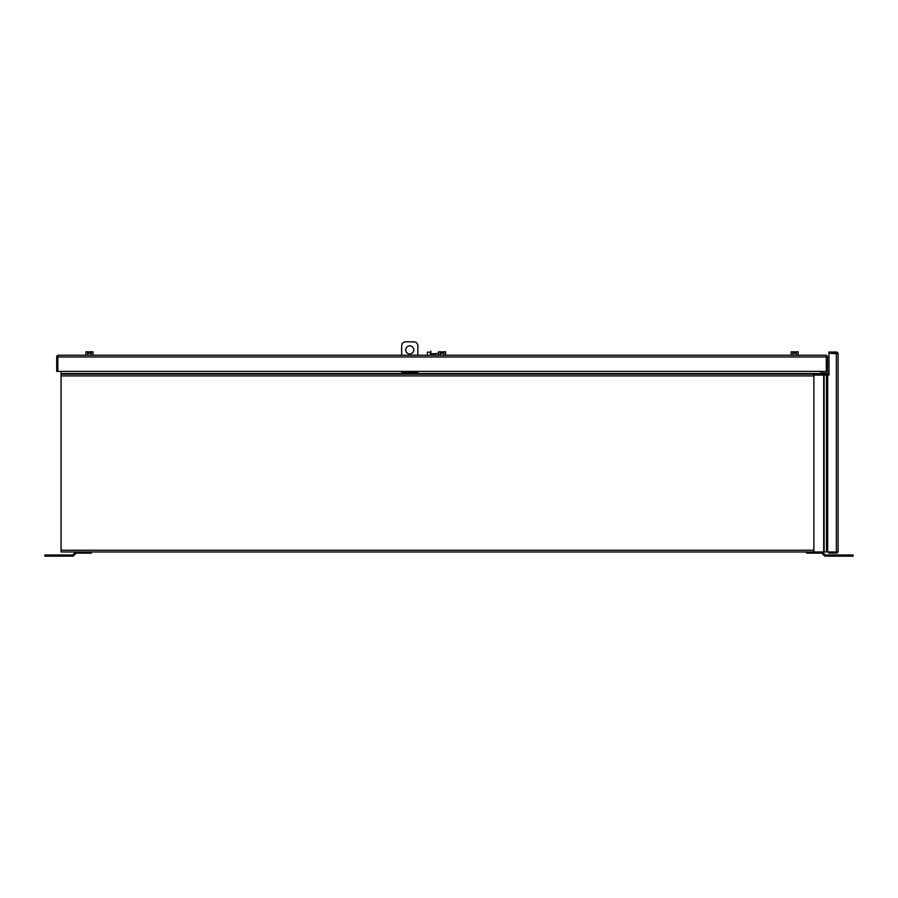 <?xml version="1.0" encoding="UTF-8"?>
<svg xmlns="http://www.w3.org/2000/svg" width="898" height="898" viewBox="0 0 898 898"><rect width="100%" height="100%" fill="white"/><g stroke="black" fill="none" stroke-linecap="round" stroke-linejoin="round"><path stroke-width="1.35" d="M836.936 551.383L836.352 551.967L836.352 353.206L838.103 353.778L838.002 353.206L828.966 353.206L836.936 353.778M838.002 551.967L838.103 551.383L838.002 551.967L828.966 551.967L828.966 553.134L836.352 553.134A1.751 1.751 0 0 0 838.002 551.967L813.857 551.967L813.857 375.083L826.474 375.083L826.474 551.967M838.002 353.206A1.751 1.751 0 0 0 836.352 352.038L828.966 352.038L828.966 375.083L826.474 375.083M838.103 551.383L838.103 353.778M828.966 374.163L822.523 374.163L822.523 373.007L828.966 373.007M822.523 373.007A0.584 0.584 0 0 1 821.939 372.423L821.939 371.39M415.684 372.423L417.839 372.423L417.839 374.163L822.523 374.163A1.751 1.751 0 0 1 820.772 372.423L820.772 374.163M851.08 556.165L853.1 556.165L853.1 554.998L851.08 554.998L851.08 556.165L825.531 556.165A1.751 1.751 0 0 1 824.297 555.649L821.951 553.303A0.584 0.584 0 0 0 821.547 553.134L808.649 553.134L808.649 551.967M821.547 551.967A1.751 1.751 0 0 1 822.77 552.483L825.127 554.829A0.584 0.584 0 0 0 825.531 554.998L851.08 554.998M806.629 551.967L806.629 553.134L808.649 553.134M76.453 551.967A1.751 1.751 0 0 0 75.23 552.483L72.873 554.829A0.584 0.584 0 0 1 72.469 554.998L44.9 554.998L44.9 556.165L72.469 556.165A1.751 1.751 0 0 0 73.703 555.649L76.049 553.303A0.584 0.584 0 0 1 76.453 553.134L91.372 553.134L91.372 551.967M798.771 355.226L790.532 355.226M798.154 354.732L798.154 351.791L796.403 351.791L796.403 354.732M791.149 354.732L791.149 351.791L792.9 351.791L792.9 354.732M796.403 351.791L795.201 351.791L795.201 353.329L794.101 353.329L794.101 351.791L792.9 351.791M409.757 353.958A4.041 4.041 0 0 1 405.716 349.917A4.041 4.041 0 0 1 409.757 345.876A4.041 4.041 0 0 1 413.798 349.917A4.041 4.041 0 0 1 409.757 353.958M417.839 355.226L417.839 345.876A4.041 4.041 0 0 0 413.798 341.835L405.716 341.835A4.041 4.041 0 0 0 401.675 345.876L401.675 355.226M401.675 371.39L401.675 372.423L403.819 372.423M417.839 372.423L417.839 371.39M417.839 374.163L401.675 374.163L401.675 372.423M401.675 373.007L417.839 373.007M412.092 373.007L412.092 372.356L415.493 372.356L415.493 373.007M404.01 373.007L404.01 372.356L407.411 372.356L407.411 373.007M57.854 355.327L57.854 371.39L56.686 371.39L56.686 356.966A1.751 1.751 0 0 1 57.842 355.327L58.426 355.226L57.854 355.327L57.842 371.39L827.462 371.39L827.462 356.966A1.751 1.751 0 0 0 826.295 355.327L826.295 371.39L826.295 355.327L825.722 355.226L826.295 355.327M58.426 355.226L825.722 355.226M401.675 374.163L61.064 374.163L61.064 551.967L828.966 551.967M61.064 374.163L61.064 371.39M445.576 354.732L445.576 351.791L443.825 351.791L443.825 354.732M438.572 354.732L438.572 351.791L440.323 351.791L440.323 354.732M443.825 351.791L442.624 351.791L442.624 353.329L441.524 353.329L441.524 351.791L440.323 351.791M446.194 355.226L437.955 355.226M92.999 354.732L92.999 351.791L91.248 351.791L91.248 354.732M85.995 354.732L85.995 351.791L87.746 351.791L87.746 354.732M91.248 351.791L90.047 351.791L90.047 353.329L88.947 353.329L88.947 351.791L87.746 351.791M93.617 355.226L85.377 355.226M435.362 355.226L435.362 353.632L434.845 355.226M438.572 353.251L435.362 353.632M430.838 353.711L434.845 353.711M430.355 352.196L427.414 352.196L427.414 355.226M430.838 355.226L430.838 351.096L430.355 355.226M823.713 375.083L823.713 551.967M824.128 551.967L824.128 375.083M827.709 551.967L827.709 375.083M89.351 553.134L89.351 551.967M46.92 554.998L46.92 556.165M407.602 372.423L411.901 372.423M57.854 356.966L826.295 356.966M820.772 373.579L417.839 373.579M401.675 373.579L61.064 373.579M813.857 550.227L61.064 550.227M61.064 375.914L813.857 375.914"/></g></svg>
